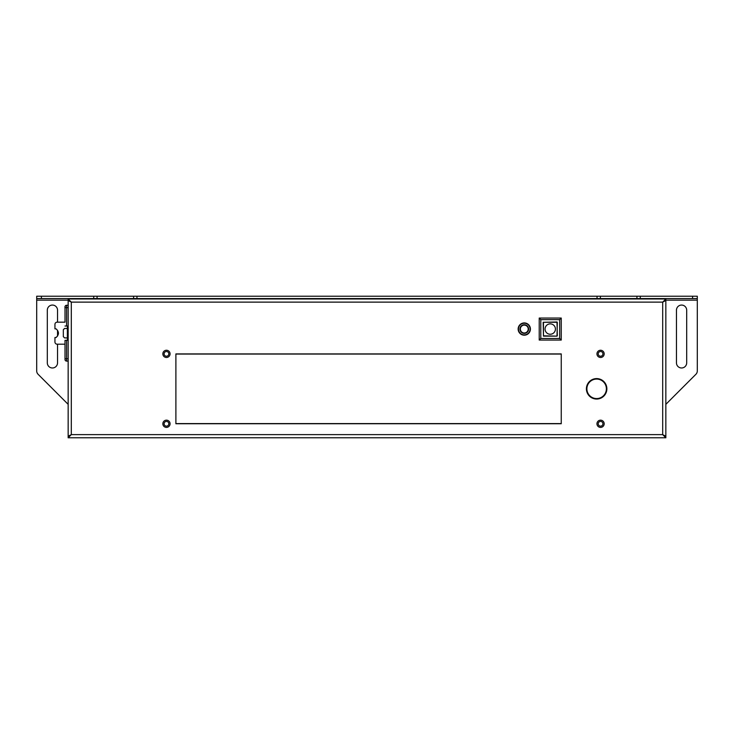 <?xml version="1.0" encoding="UTF-8"?>
<svg xmlns="http://www.w3.org/2000/svg" width="734" height="734" viewBox="0 0 734 734"><rect width="100%" height="100%" fill="white"/><g stroke="black" fill="none" stroke-linecap="round" stroke-linejoin="round"><path stroke-width="1.1" d="M606.862 388.827A10.221 10.221 0 0 0 596.641 378.597A10.221 10.221 0 0 0 586.411 388.827A10.221 10.221 0 0 0 596.641 399.048A10.221 10.221 0 0 0 606.862 388.827M602.926 353.871A2.358 2.358 0 0 0 600.568 351.503A2.358 2.358 0 0 0 598.21 353.871A2.358 2.358 0 0 0 600.568 356.229A2.358 2.358 0 0 0 602.926 353.871M168.82 353.871A2.358 2.358 0 0 0 166.462 351.503A2.358 2.358 0 0 0 164.104 353.871A2.358 2.358 0 0 0 166.462 356.229A2.358 2.358 0 0 0 168.82 353.871M602.926 423.784A2.358 2.358 0 0 0 600.568 421.417A2.358 2.358 0 0 0 598.21 423.784A2.358 2.358 0 0 0 600.568 426.142A2.358 2.358 0 0 0 602.926 423.784M168.82 423.784A2.358 2.358 0 0 0 166.462 421.417A2.358 2.358 0 0 0 164.104 423.784A2.358 2.358 0 0 0 166.462 426.142A2.358 2.358 0 0 0 168.82 423.784M68.161 437.776L71.299 434.629L68.161 436.207L68.161 298.977L665.839 298.977L665.839 437.776L68.161 437.776L68.161 436.207L71.299 434.629L662.701 434.629L665.839 437.776M664.27 300.545L662.701 302.124L662.701 434.629L665.839 436.207L662.701 434.629L664.27 436.207M665.839 298.977L662.701 302.124L665.839 300.545L662.701 302.124L71.299 302.124L68.161 298.977M69.73 436.207L71.299 434.629L71.299 302.124L68.161 300.545L71.299 302.124L69.73 300.545M604.183 353.871A3.615 3.615 0 0 1 600.568 357.486A3.615 3.615 0 0 1 596.953 353.871A3.615 3.615 0 0 1 600.568 350.256A3.615 3.615 0 0 1 604.183 353.871M170.077 353.871A3.615 3.615 0 0 1 166.462 357.486A3.615 3.615 0 0 1 162.847 353.871A3.615 3.615 0 0 1 166.462 350.256A3.615 3.615 0 0 1 170.077 353.871M604.183 423.784A3.615 3.615 0 0 1 600.568 427.399A3.615 3.615 0 0 1 596.953 423.784A3.615 3.615 0 0 1 600.568 420.169A3.615 3.615 0 0 1 604.183 423.784M170.077 423.784A3.615 3.615 0 0 1 166.462 427.399A3.615 3.615 0 0 1 162.847 423.784A3.615 3.615 0 0 1 166.462 420.169A3.615 3.615 0 0 1 170.077 423.784M586.888 388.827A9.753 9.753 0 0 0 596.641 398.571A9.753 9.753 0 0 0 606.385 388.827A9.753 9.753 0 0 0 596.641 379.074A9.753 9.753 0 0 0 586.888 388.827M561.244 318.042L561.244 340.062L539.224 340.062L539.224 318.042L561.244 318.042L559.675 319.62L559.675 338.493L561.244 340.062M559.675 338.493L540.802 338.493L539.224 340.062M540.802 338.493L540.802 319.62L559.675 319.62M557.317 322.29L557.005 336.135L543.472 336.135L543.16 322.29L557.005 321.978L557.317 335.814L557.005 322.29L543.472 322.29L543.472 335.814L557.005 336.135M540.802 319.62L539.224 318.042M545.05 329.052A5.193 5.193 0 0 0 550.234 334.245A5.193 5.193 0 0 0 555.427 329.052A5.193 5.193 0 0 0 550.234 323.868A5.193 5.193 0 0 0 545.05 329.052M528.296 329.052A4.009 4.009 0 0 0 524.305 325.043A4.009 4.009 0 0 0 520.278 329.052A4.009 4.009 0 0 0 524.269 333.062A4.009 4.009 0 0 0 528.296 329.052A4.009 4.009 0 0 0 524.305 325.043A4.009 4.009 0 0 0 520.278 329.052M530.416 329.052A6.138 6.138 0 0 1 524.269 335.19A6.138 6.138 0 0 1 518.149 329.025A6.138 6.138 0 0 1 524.305 322.923A6.138 6.138 0 0 1 530.416 329.089A6.138 6.138 0 0 1 524.269 335.19A6.138 6.138 0 0 1 518.149 329.052M528.214 329.052A3.936 3.936 0 0 1 524.287 332.988A3.936 3.936 0 0 1 520.351 329.052A3.936 3.936 0 0 1 524.287 325.125A3.936 3.936 0 0 1 528.214 329.052A3.936 3.936 0 0 1 524.287 332.988A3.936 3.936 0 0 1 520.351 329.052M65.014 340.337L65.014 358.743L65.014 340.337L66.583 340.337L66.583 361.1A1.569 1.569 22.6 0 1 65.014 359.532L65.014 358.743L68.161 358.743L68.161 305.261L66.583 305.261L66.583 326.024L67.372 326.024L67.372 340.337L66.583 340.337M65.014 322.171L65.014 307.629C64.748 306.39 65.271 305.61 66.583 305.261A1.569 1.569 148.1 0 0 65.014 306.84L65.014 322.171L57.133 322.171A2.202 2.184 90 0 0 54.949 324.373L54.949 328.86L56.087 328.86C59.197 331.74 59.197 334.621 56.087 337.512L54.949 337.512L54.949 341.989A2.202 2.184 90 0 0 57.133 344.191L65.014 344.191M67.372 337.906L64.583 337.906L63.326 336.64L63.326 329.722L64.583 328.465L67.372 328.465M65.014 326.024L66.583 326.024M68.161 358.743L68.161 361.1L66.583 361.1A1.569 1.569 22.6 0 1 65.014 359.532L65.014 358.743M68.161 404.351L38.085 374.276A4.716 4.716 0 0 1 36.7 370.945L36.7 296.224L41.416 296.224L41.416 298.582L36.7 298.582L36.7 296.224M41.416 298.582L697.3 298.582L697.3 296.224L41.416 296.224M665.839 404.351L695.915 374.276A4.716 4.716 0 0 0 697.3 370.945L697.3 298.582M686.685 362.871L686.685 310.179A5.11 5.11 0 0 0 681.574 305.069A5.11 5.11 0 0 0 676.464 310.179L676.464 362.871A5.11 5.11 0 0 0 681.574 367.982A5.11 5.11 0 0 0 686.685 362.871M57.536 322.171L57.536 310.179A5.11 5.11 0 0 0 52.426 305.069A5.11 5.11 0 0 0 47.315 310.179L47.315 362.871A5.11 5.11 0 0 0 52.426 367.982A5.11 5.11 0 0 0 57.536 362.871L57.536 344.191M57.536 336.108L57.536 330.263M175.894 353.907L175.894 423.738L561.244 423.738L561.244 353.907L175.894 353.907M528.608 329.052A4.321 4.321 0 0 0 524.305 324.731A4.321 4.321 0 0 0 519.956 329.052A4.321 4.321 0 0 0 524.269 333.383A4.321 4.321 0 0 0 528.608 329.052M530.104 329.052A5.817 5.817 0 0 1 524.269 334.878A5.817 5.817 0 0 1 518.47 329.025A5.817 5.817 0 0 1 524.296 323.235A5.817 5.817 0 0 1 530.104 329.052M68.161 307.629L65.014 307.629M93.732 298.582L93.732 296.224M97.062 296.224L97.062 298.582M133.625 298.582L133.625 296.224M136.955 296.224L136.955 298.582M597.045 298.582L597.045 296.224M600.375 296.224L600.375 298.582M636.938 298.582L636.938 296.224M640.268 296.224L640.268 298.582M692.584 298.582L692.584 296.224M697.3 300.151L665.839 300.151M68.161 300.151L36.7 300.151M175.894 423.582L561.244 423.582M561.244 354.063L175.894 354.063"/></g></svg>
